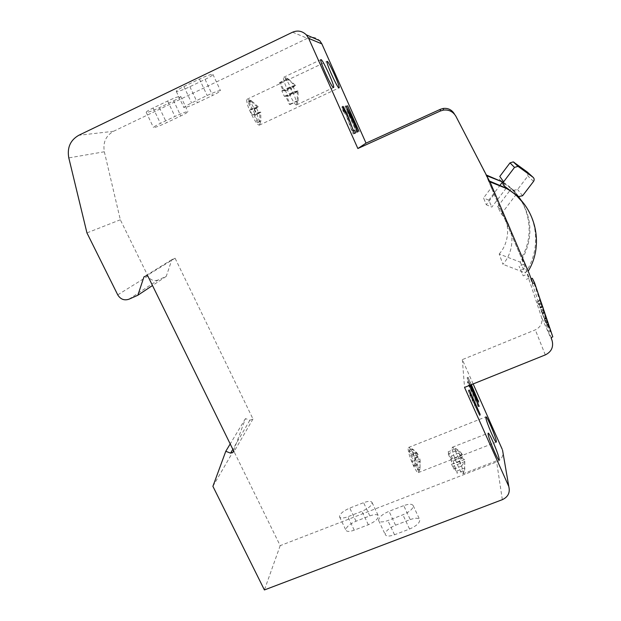 <?xml version="1.0" encoding="UTF-8"?>
<svg xmlns="http://www.w3.org/2000/svg" width="621" height="621" viewBox="0 0 621 621"><rect width="100%" height="100%" fill="white"/><g stroke="black" fill="none" stroke-linecap="round" stroke-linejoin="round"><path stroke-width="0.47" stroke-dasharray="3.1 2.33" d="M128.943 299.213L158.114 280.009L166.234 276.384L171.885 259.625L175.068 258.196L252.98 418.965L249.836 420.27L245.481 418.57L233.605 450.706L280.18 545.649L496.653 461.954C500.743 460.153 502.863 457.118 503.01 452.864M473.155 383.949L462.334 359.621L535.318 329.867C540.674 327.166 542.754 322.982 541.551 317.323L527.268 274.164L523.2 275.864L519.063 266.207L523.2 275.864M455.791 116.08L485.575 174.113L520.6 255.984L523.689 264.267L519.063 266.207M292.584 32.207L307.379 38.323C311.983 36.422 316.112 37.213 319.768 40.714M307.379 38.323L113.565 131.287C105.834 135.696 102.76 142.519 104.344 151.765L120.334 219.78L147.945 276.066C150.422 280.11 153.814 281.422 158.114 280.009M166.234 276.384L152.487 285.52M120.334 219.78L86.948 232.906M205.101 79.395C210.449 76.763 213.057 75.087 212.91 74.357C211.256 74.101 206.777 75.669 199.457 79.053L183.901 86.552C178.669 89.129 176.139 90.767 176.31 91.45C178.048 91.683 182.574 90.099 189.886 86.715L205.101 79.395L212.592 95.455C217.932 92.855 220.556 91.24 220.463 90.619C218.879 90.503 214.431 92.125 207.135 95.502L191.594 102.931C186.37 105.477 183.816 107.045 183.94 107.627C185.609 107.728 190.088 106.082 197.393 102.713L212.592 95.455M173.655 100.85C178.475 98.491 180.827 97.008 180.711 96.387C179.096 96.193 174.742 97.738 167.639 101.013L153.084 108.007C148.365 110.321 146.082 111.772 146.222 112.362C147.907 112.525 152.3 110.973 159.403 107.697L173.655 100.85L180.789 115.941C185.601 113.604 187.977 112.176 187.899 111.64C186.347 111.57 182.031 113.169 174.943 116.438L160.404 123.369C155.692 125.659 153.387 127.057 153.488 127.553C155.11 127.6 159.465 125.985 166.552 122.717L180.789 115.941M485.575 174.113L490.427 182.908M520.6 255.984L486.072 175.013L486.685 175.161M531.141 278.79L530.707 278.976L548.584 331.886L551.138 337.552M527.268 274.164L529.177 278.154L525.513 268.047L520.786 270.034M523.689 264.267L525.513 268.047M503.313 182.31C528.502 197.641 536.691 232.96 521.469 257.769L529.146 273.465M530.707 278.976L532.857 283.424M548.584 331.886L550.206 331.226L532.337 278.293M552.806 336.877L550.206 331.226M543.957 310.089L544.361 312.673L547.885 321.957L542.878 306.533L543.957 310.089L541.318 311.175L542.203 313.24L541.233 311.144L546.232 322.633L541.318 311.175M541.729 303.149L540.254 300.106L541.007 302.637L542.692 306.308L541.729 303.149L538.485 304.484L537.064 301.418L538.485 304.484M548.871 325.086L546.185 317.851L550.47 330.147L547.877 321.585L548.871 325.086L547.512 325.637L547.901 326.553L544.415 318.581L547.512 325.637M547.901 326.553L549.166 326.033L547.885 326.522M549.445 326.405L548.102 326.949M462.334 359.621L464.539 387.411M470.05 385.191L469.841 384.709L470.081 385.183M471.355 384.671L468.063 377.289L471.122 384.764M470.384 385.059L468.436 381.263L469.818 385.292M280.18 545.649L264.406 589.95M410.24 519.583C415.496 517.751 418.678 517.821 419.773 519.8C419.804 522.936 416.396 526.018 409.557 529.038L394.529 534.759C389.383 536.536 386.285 536.466 385.245 534.557C385.245 531.351 388.676 528.23 395.538 525.203L410.24 519.583L403.735 505.634C408.998 503.778 412.158 503.794 413.221 505.688C413.206 508.731 409.767 511.766 402.905 514.793L387.861 520.569C382.707 522.37 379.633 522.354 378.624 520.514C378.67 517.409 382.14 514.343 389.018 511.3L403.735 505.634M369.829 515.896C374.572 514.204 377.421 514.204 378.375 515.888C378.336 518.83 374.991 521.78 368.331 524.753L354.234 530.163C349.592 531.801 346.813 531.809 345.905 530.171C345.975 527.175 349.344 524.194 356.019 521.221L369.829 515.896L363.58 502.684C368.331 500.976 371.164 500.93 372.088 502.552C372.002 505.393 368.626 508.304 361.95 511.285L347.845 516.742C343.196 518.403 340.432 518.45 339.555 516.882C339.671 513.978 343.071 511.036 349.755 508.056L363.58 502.684M233.605 450.706L212.902 486.328M245.481 418.57L230.197 443.945M249.836 420.27L232.828 449.301M252.98 418.965L234.024 451.739M175.068 258.196L147.456 275.266M171.885 259.625L143.963 276.834M413.834 455.123C411.645 450.473 409.969 447.912 408.797 447.446L408.121 448.37C408.176 451.979 409.829 457.506 413.089 464.943C415.496 470.027 417.242 472.565 418.329 472.573L418.787 471.525C418.647 467.784 416.994 462.319 413.834 455.123M411.886 449.79L411.723 448.952L418.042 454.409L415.076 452.95L417.157 457.467L420.184 459.082L419.99 469.134L420.075 461.015L416.644 465.238L414.525 460.627L417.972 456.435L411.568 450.83L411.886 449.79M409.34 449.891L409.169 451.777L412.336 458.647L412.103 461.574L414.23 466.177L414.448 463.219L417.599 470.066L417.723 468.087L414.587 461.279L414.797 458.399L412.717 453.881L412.491 456.73L409.34 449.891L411.723 448.952M411.568 450.83L409.169 451.777M254.152 109.49L256.481 114.543L254.936 114.722L258.452 122.353L257.436 122.516L253.896 114.838L252.305 115.017L249.921 109.847L251.528 109.707L247.981 101.999L249.06 101.953L252.592 109.622L254.152 109.49L258.344 106.905L252.592 109.622M258.344 106.905L251.505 100.796L250.442 100.835L257.319 106.983L252.405 108.675L254.789 113.853L259.679 112.122L259.896 121.367L260.905 121.211L260.696 112.013L258.91 113.402L256.582 108.341M258.91 113.402L256.481 114.543M251.505 100.796L249.06 101.953M250.442 100.835L247.981 101.999M257.319 106.983L251.528 109.707M252.405 108.675L249.921 109.847M254.789 113.853L252.305 115.017M259.679 112.122L253.896 114.838M259.896 121.367L257.436 122.516M260.905 121.211L258.452 122.353M260.696 112.013L254.936 114.722M255.868 111.966C252.211 104.336 249.355 100.09 247.305 99.213L247.042 99.259C246.048 100.555 247.212 104.965 250.535 112.494C254.393 120.458 257.28 124.681 259.213 125.178L259.531 124.961C260.145 123.16 258.926 118.821 255.868 111.966M418.088 454.525L412.491 456.73M415.076 452.95L412.717 453.881M417.157 457.467L414.797 458.399M420.184 459.082L414.587 461.279M420.107 467.155L417.723 468.087M419.99 469.134L417.599 470.066M420.075 461.015L414.448 463.219M416.644 465.238L414.23 466.177M414.525 460.627L412.103 461.574M417.972 456.435L412.336 458.647M452.08 448.207L452.492 447.229C454.409 446.988 463.119 467.729 463.188 472.721L462.901 473.846C461.271 475.026 451.933 452.888 452.08 448.207M464.632 470.19L464.803 461.597L461.519 466.076L459.307 461.193L462.606 456.753L455.861 450.815L455.775 448.82L462.49 454.727L458.903 453.058L461.069 457.84L464.671 459.548L464.632 470.19L456.963 473.163L456.877 471.052L453.609 463.856L453.501 460.79L451.335 456.016L451.42 459.043L448.137 451.816L448.176 453.827L451.483 461.092L451.568 464.205L453.78 469.08L453.679 465.929L456.963 473.163M458.903 453.058L451.335 456.016M462.49 454.727L451.42 459.043M461.069 457.84L453.501 460.79M464.671 459.548L453.609 463.856M464.5 468.094L456.877 471.052M455.775 448.82L448.137 451.816M455.861 450.815L448.176 453.827M464.803 461.597L453.679 465.929M461.519 466.076L453.78 469.08M459.307 461.193L451.568 464.205M462.606 456.753L451.483 461.092M479.948 414.58L479.171 414.89L468.234 390.392L470.027 395.74L479.171 414.89M469.266 389.972L468.234 390.392M480.305 415.379L479.272 415.791M470.982 395.096L470.182 395.414M472.938 399.528L471.906 399.94M471.067 395.321L470.027 395.74M469.344 390.803L468.312 391.222M478.108 405.909L468.839 385.113L477.696 402.424L477.549 401.189L467.077 377.684L476.09 398.519L467.442 381.667L467.543 382.839L478.209 406.755L478.108 405.909L478.869 405.606M343.615 109.172L341.884 106.843L343.033 110.965L344.228 113.239L343.157 110.321L343.289 109.684L343.755 110.22L345.742 114.171L351.928 131.116L353.209 133.981L354.265 133.499L353.209 133.981M353.007 130.666L352.239 130.984L346.96 116.399L343.747 109.42M356.811 132.327L346.735 109.715L357.991 131.784L346.603 106.214L356.089 128.073L345.012 106.424L356.601 132.428L357.618 131.963L356.601 132.428M469.841 384.709L468.839 385.113M479.21 406.359L478.209 406.755M468.552 382.435L467.543 382.839M468.436 381.263L467.442 381.667M476.749 398.247L476.09 398.519M468.133 378.049L467.147 378.445M468.063 377.289L467.077 377.684M478.131 400.956L477.549 401.189M478.682 402.035L477.696 402.424M347.721 115.987L346.673 116.469M346.79 113.69L345.742 114.171M346.277 112.548L345.237 113.038M345.439 110.856L344.391 111.345M344.802 109.738L343.755 110.22M344.337 109.203L343.289 109.684M343.708 109.443L343.118 109.715M343.91 109.979L343.157 110.321M344.368 111.12L343.545 111.493M345.292 112.75L344.228 113.239M345.082 112.789L344.018 113.278M344.088 110.476L343.033 110.965M343.234 108.139L342.179 108.636M342.893 106.967L341.837 107.456M342.932 106.354L341.884 106.843M342.932 106.408L342.055 106.82M342.955 107.177L342.567 107.355M345.167 110.375L344.43 110.717M346.308 112.603L345.478 112.983M346.813 113.744L345.99 114.117M347.744 116.042L346.96 116.399M348.373 117.788L347.636 118.122M347.543 109.343L346.735 109.715M346.037 105.95L345.012 106.424M346.076 106.051L345.377 106.377M356.85 127.732L356.089 128.073M347.372 105.78L346.371 106.245M347.403 105.842L346.603 106.214M528.176 271.191L489.922 181.852M499.199 254.012C510.943 240.754 510.353 219.034 497.638 206.669L501.302 213.997C514.832 227.146 515.438 250.232 502.917 264.298L499.199 254.012L520.251 262.132L522.137 259.128C532.717 239.527 532.484 220.059 521.43 200.723M518.457 196.438L511.293 188.699L503.173 182.644M487.011 175.836L486.445 175.696L491.483 187.457L483.542 197.99L486.282 204.759L494.751 193.558L489.55 181.076M502.917 182.489L502.389 182.163M524.163 204.03C538.267 222.869 539.385 249.712 527.33 269.755L525.319 272.937L502.917 264.298M527.788 172.483L527.881 176.007L517.603 189.506L513.901 190.267L511.456 188.481L516.028 194.66M504.174 185.966L500.324 180.315C499.074 179.19 498.896 177.893 499.789 176.434M500.324 180.315L502.544 181.953M510.066 190.313L511.456 188.481M501.302 213.997L515.857 194.885M497.638 206.669L509.841 190.608M506.2 188.163L491.855 207.088L486.282 204.759M500.386 184.81L488.774 200.179L491.855 207.088M503.126 182.784L506.55 187.705M488.774 200.179L483.542 197.99M494.751 193.558L491.483 187.457M520.251 262.132L525.319 272.937M529.177 278.154L525.017 279.892M296.465 104.902L296.675 104.794C298.693 103.327 286.491 76.926 283.913 77.221L283.735 77.252C281.103 77.695 294.129 105.943 296.465 104.902M288.338 78.968L287.422 78.883L294.711 85.426L289.797 87.049L292.297 92.568L297.187 90.907L297.335 100.773L298.189 100.726L298.041 90.922L295.79 92.599L293.353 87.204L295.58 85.481L288.338 78.968L280.467 82.694L284.177 90.86L285.559 90.883L288.004 96.263L286.646 96.286L290.333 104.413L289.44 104.475L285.722 96.302L284.325 96.325L281.818 90.813L283.246 90.837L279.512 82.632L280.467 82.694M287.422 78.883L279.512 82.632M295.58 85.481L284.177 90.86M293.353 87.204L285.559 90.883M295.79 92.599L288.004 96.263M298.041 90.922L286.646 96.286M298.189 100.726L290.333 104.413M297.335 100.773L289.44 104.475M297.187 90.907L285.722 96.302M292.297 92.568L284.325 96.325M289.797 87.049L281.818 90.813M294.711 85.426L283.246 90.837M117.734 294.859L147.945 276.066M104.344 151.765L68.799 157.897M113.565 131.287L78.789 135.285M552.232 341.123L541.551 317.323M542.886 306.588L539.905 307.814M543.546 308.816L540.798 309.949M544.47 311.602L541.947 312.635M544.64 312.216L542.187 313.217M543.693 310.205L541.256 311.199M543.724 310.446L541.341 311.424M544.361 312.673L542.234 313.543M544.57 313.263L542.482 314.125M545.999 316.299L543.88 317.168M546.356 317.3L544.299 318.138M547.738 321.546L546.053 322.229M547.877 321.911L546.208 322.594M547.264 319.722L545.339 320.514M546.868 318.449L544.819 319.279M543.033 306.945L540.06 308.171M550.431 330.085L549.562 330.434M550.416 329.867L549.484 330.24M549.841 327.709L548.638 328.199M548.033 322.004L546.294 322.718M547.893 321.631L546.131 322.353M548.49 323.813L546.992 324.418M548.98 325.412L547.644 325.955M548.956 325.621L547.706 326.134M548.607 324.62L547.28 325.156M547.807 322.128L546.255 322.765M547.675 321.763L546.1 322.408M548.273 323.96L546.969 324.496M548.296 324.185L547.047 324.698M548.196 323.983L546.954 324.496M547.854 322.982L546.534 323.525M546.333 318.262L544.586 318.977M546.193 317.898L544.431 318.62M546.79 320.071L545.292 320.684M547.171 321.321L545.805 321.888M548.661 326.017L547.73 326.39M549.011 327.011L548.149 327.36M542.661 306.262L539.727 307.465M542.614 306.006L539.641 307.232M541.939 303.754L538.733 305.074M540.286 300.153L537.095 301.472M540.332 300.409L537.188 301.713M541.007 302.637L538.073 303.848M541.209 303.234L538.322 304.422M545.3 354.909L535.318 329.867M502.335 499.672L496.653 461.954M409.557 529.038L402.905 514.793M395.538 525.203L389.018 511.3M394.529 534.759L387.861 520.569M368.331 524.753L361.95 511.285M356.019 521.221L349.755 508.056M354.234 530.163L347.845 516.742M533.555 181.394L527.881 176.007M522.587 195.755L517.603 189.506M518.395 196.399L513.676 190.111M199.457 79.053L207.135 95.502M189.886 86.715L197.393 102.713M183.901 86.552L191.594 102.931M167.639 101.013L174.943 116.438M159.403 107.697L166.552 122.717M153.084 108.007L160.404 123.369M544.664 312.231L542.203 313.24M543.647 310.151L541.233 311.144M547.893 321.957L546.232 322.633M542.87 306.541L539.89 307.768M550.478 330.139L549.593 330.504M547.869 321.593L546.115 322.307M547.652 321.725L546.084 322.361M548.343 324.24L547.078 324.76M546.169 317.859L544.415 318.581M542.7 306.308L539.758 307.519M540.247 300.106L537.064 301.418M413.221 505.688L419.773 519.8M378.624 520.514L385.245 534.557M372.088 502.552L378.375 515.888M339.555 516.882L345.905 530.171M408.564 447.446L485.886 416.862M418.042 454.409C415.752 450.993 412.67 448.673 408.797 447.446M418.329 472.573L496.257 442.16M418.515 472.457L420.052 468.987M251.373 100.703L247.305 99.213M259.531 124.961L260.898 121.188M259.337 125.139L339.058 87.864M247.042 99.259L327.065 61.363M452.375 447.229L488.16 433.186M461.884 453.873C459.447 450.629 456.319 448.409 452.492 447.229M463.002 473.8L465.005 468.739M462.901 473.846L499.028 459.874M518.636 196.554L513.901 190.267M296.574 104.879L333.578 87.553M288.175 78.805L283.867 77.221M296.675 104.794L298.189 100.664M283.735 77.252L320.894 59.624M212.91 74.357L220.463 90.619M176.31 91.45L183.94 107.627M180.711 96.387L187.899 111.64M146.222 112.362L153.488 127.553"/><path stroke-width="0.93" d="M508.483 485.808L464.539 387.411L545.3 354.909C551.238 351.952 553.544 347.356 552.232 341.123L551.138 337.552L552.806 336.877L534.526 282.734L532.857 283.424L529.146 273.465L490.427 182.908L455.791 116.08C452.934 111.524 448.82 109.529 443.464 110.088L440.266 111.043L440.359 109.312L366.025 143.141L357.859 148.52L308.668 38.378L306.332 34.861C302.264 30.972 297.684 30.087 292.584 32.207L78.789 135.285C70.305 140.16 66.975 147.697 68.799 157.897L86.948 232.906L117.734 294.859C120.49 299.306 124.223 300.758 128.943 299.213L137.854 295.247L143.963 276.834L147.456 275.266L234.024 451.739L230.577 453.151L225.78 451.281L212.902 486.328L264.406 589.95L502.335 499.672C508.071 496.94 510.237 492.624 508.84 486.724L503.01 452.864M502.21 449.262L473.155 383.949M440.359 109.312L443.231 108.45C448.059 107.945 451.762 109.746 454.339 113.853M366.025 143.141L321.864 43.881L319.768 40.714L306.332 34.861M152.487 285.52L137.854 295.247M338.988 87.879L339.058 87.864C340.782 87.763 328.967 61.378 327.182 61.355L327.065 61.363C325.295 61.425 337.506 88.555 338.988 87.879M333.5 87.569L333.578 87.553C335.472 87.398 323.029 59.67 321.026 59.616L320.894 59.624C318.946 59.732 331.839 88.283 333.5 87.569M352.992 130.627L354.273 133.499L355.608 132.878L354.35 130.061L353.295 130.503L347.03 113.635L342.932 106.354L345.082 112.789L344.337 109.203L346.79 113.69L353.295 130.503M357.828 131.862L347.752 109.242L358.992 131.326L347.605 105.749L357.098 127.615L346.037 105.95L357.618 131.963M440.266 111.043L357.859 148.52M534.526 282.734L532.337 278.293L531.141 278.79M496.334 441.244C495.775 436.734 486.926 416.016 485.917 416.854L485.824 417.638C486.181 421.721 495.271 443.091 496.257 442.16L496.334 441.244M499.121 458.81C498.5 453.842 489.317 432.294 488.199 433.163L488.09 434.079C488.494 438.573 497.933 460.844 499.028 459.874L499.121 458.81M480.196 414.486L469.266 389.972L471.067 395.321L479.948 414.58M469.818 385.292L479.21 406.359L470.05 385.191M470.081 385.183L478.682 402.035L471.355 384.671M471.122 384.764L477.075 398.123L470.384 385.059M230.197 443.945L225.78 451.281M232.828 449.301L230.577 453.151M354.265 133.499L353.007 130.666M478.535 400.801L478.131 400.956M344.174 109.226L343.708 109.443M343.615 106.866L342.955 107.177M344.29 107.984L343.335 108.427M354.35 130.061L353.31 130.534M355.608 132.878L354.568 133.36M528.176 271.191C545.122 243.711 535.139 204.34 506.394 188.458L489.922 181.852M521.43 200.723L518.457 196.438M486.685 175.161L503.313 182.31M503.126 182.784L502.544 181.953L487.011 175.836M489.55 181.076L506.2 188.163M515.857 194.885L518.636 196.554L522.587 195.755L533.555 181.394C534.526 179.834 534.339 178.452 533.012 177.241L517.999 166.35L514.514 167.406L503.608 181.829C502.661 183.389 502.847 184.771 504.174 185.966L515.857 194.885L524.163 204.03M533.012 177.241L527.788 172.483M527.369 172.102L513.272 161.879L510.012 162.873L499.789 176.434L503.608 181.829M502.389 182.163L500.386 184.81M308.668 38.378L321.864 43.881M514.514 167.406L510.012 162.873M518.729 166.739L513.955 162.244M443.464 110.088L443.231 108.45M508.84 486.724L502.536 450.101M501.349 181.122L501.861 181.852M505.812 187.604L506.394 188.458M517.999 166.35L513.272 161.879"/></g></svg>
